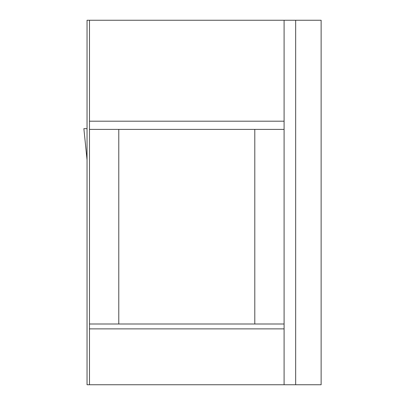 <?xml version="1.0" encoding="UTF-8"?>
<svg xmlns="http://www.w3.org/2000/svg" width="405" height="405" viewBox="0 0 405 405"><rect width="100%" height="100%" fill="white"/><g stroke="black" fill="none" stroke-linecap="round" stroke-linejoin="round"><path stroke-width="0.61" d="M284.092 20.25L321.13 20.25L321.13 384.75L87.045 384.75L87.045 20.25L284.092 20.25L284.092 121.196L89.485 121.196L89.485 20.25M89.485 384.75L89.485 121.196M284.092 384.75L284.092 121.196M89.485 129.392L284.092 129.392M254.791 129.392L254.791 324L118.786 324L118.786 129.392M118.786 324L89.485 324M254.791 324L284.092 324M87.045 159.864L83.87 128.663L87.045 128.663L87.045 131.063M83.87 128.663L87.045 159.833M295.67 20.25L295.67 384.75M284.092 328.885L89.485 328.885"/></g></svg>
